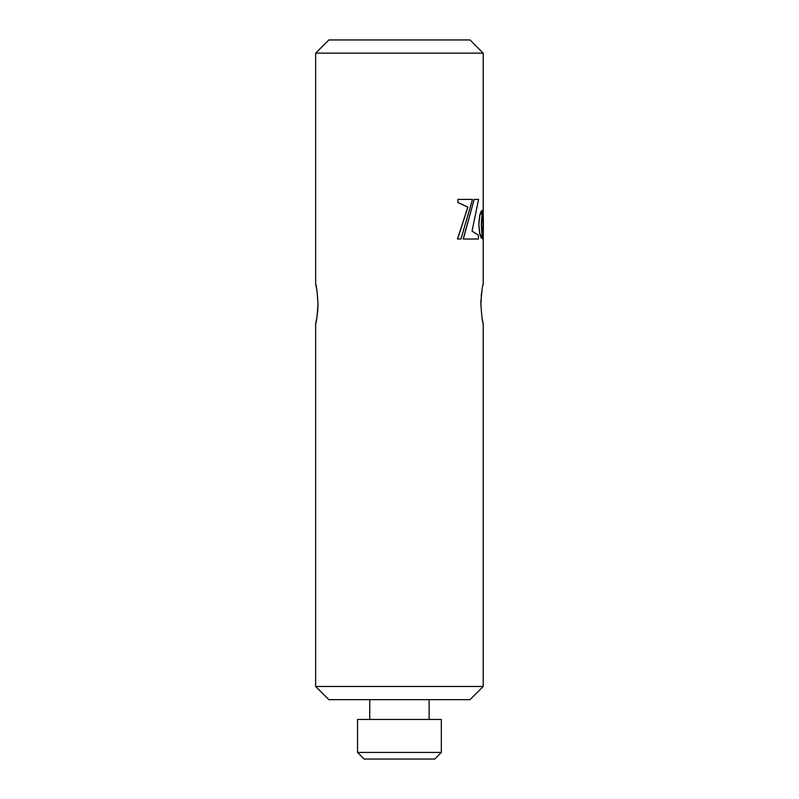 <?xml version="1.0" encoding="UTF-8"?>
<svg xmlns="http://www.w3.org/2000/svg" width="799" height="799" viewBox="0 0 799 799"><rect width="100%" height="100%" fill="white"/><g stroke="black" fill="none" stroke-linecap="round" stroke-linejoin="round"><path stroke-width="1.2" d="M316.843 289.947L315.645 284.044C316.434 285.213 317.223 291.815 318.022 303.84L316.963 290.656M480.938 299.965L480.848 303.84C481.647 291.815 482.436 285.213 483.215 284.044L482.876 285.563M481.587 292.824L481.198 296.249M441.328 752.448L434.726 759.05L364.134 759.05L357.543 752.448L441.328 752.448L441.328 719.47L357.543 719.47L357.543 752.448M483.215 686.481L470.022 699.674L328.848 699.674L315.645 686.481L483.215 686.481L483.215 323.635C482.436 322.476 481.647 315.875 480.848 303.84M328.848 39.95L470.022 39.95L483.215 53.143L315.645 53.143L328.848 39.95M429.123 719.47L429.123 699.674M369.747 719.47L369.747 699.674M482.286 210.297L481.108 211.345L479.71 215.43L478.721 224.509L479.71 233.598L481.108 237.673L482.296 238.791L481.268 224.509L482.286 210.297L479.839 215.43L478.841 224.509L479.839 233.598L482.296 238.791M474.157 199.39L463.22 239.011L478.391 239.011L478.391 235.206L472.039 231.121L478.551 199.39L474.157 199.39L463.32 239.011M457.897 199.39L457.807 202.477L467.805 207.101L457.497 239.011L461.003 239.011L472.499 199.39L457.897 199.39L457.897 202.477L467.904 207.101L457.587 239.011M483.215 284.044L483.215 235.885M482.177 210.227L482.856 224.509L482.187 238.731L483.105 237.053L483.355 230.062M483.215 213.163L483.215 53.143M315.645 284.044L315.645 53.143M317.672 311.39L318.022 303.84C317.223 315.855 316.434 322.456 315.645 323.635L315.995 322.137M315.645 686.481L315.645 323.635M316.014 322.027L316.833 317.782M316.833 317.762L317.662 311.46M482.057 317.932L482.876 322.117M482.426 212.394L482.986 226.147L482.316 238.731M482.436 211.206L482.566 212.394M483.355 218.976L483.105 211.995L482.306 210.227M483.355 229.593L483.355 219.445"/></g></svg>
